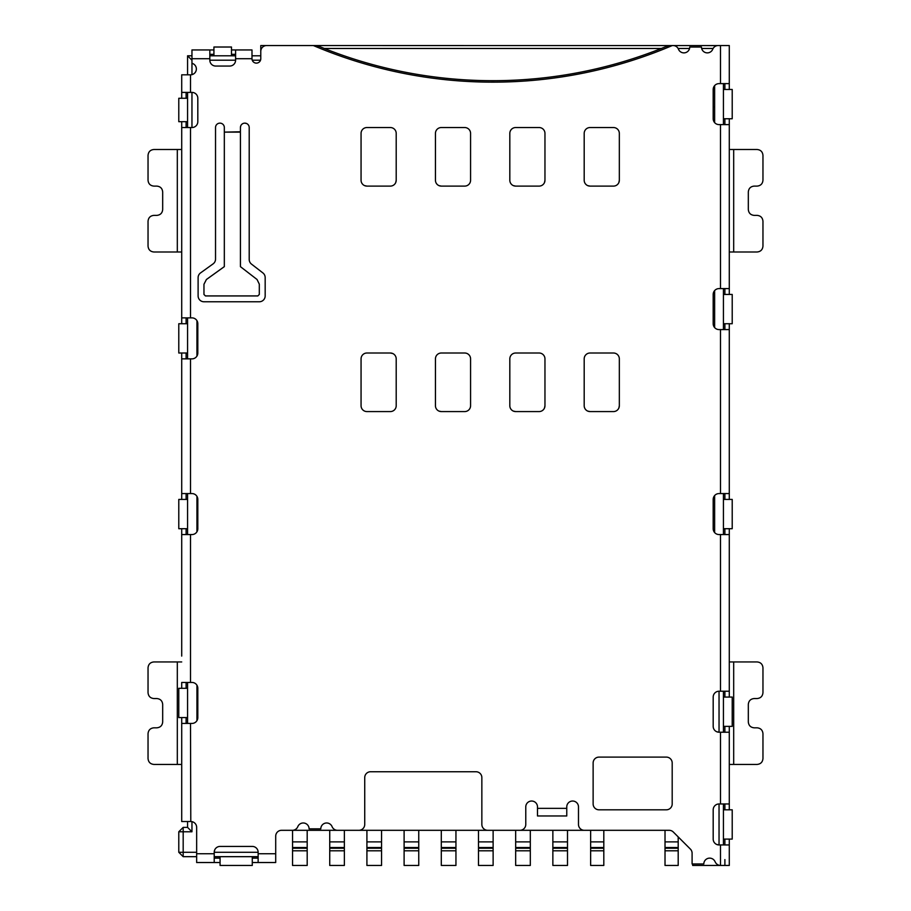 <?xml version="1.0" encoding="UTF-8"?>
<svg xmlns="http://www.w3.org/2000/svg" width="911" height="911" viewBox="0 0 911 911"><rect width="100%" height="100%" fill="white"/><g stroke="black" fill="none" stroke-linecap="round" stroke-linejoin="round"><path stroke-width="1.37" d="M665.884 46.643A456.798 456.798 0 0 1 319.784 46.643L313.373 45.55A458.267 458.267 0 0 0 672.295 45.55L665.884 46.643M672.295 45.55L673.047 45.55A5.853 5.853 0 0 1 678.467 49.205A5.853 5.853 0 0 0 689.752 47.019L701.47 47.019A5.853 5.853 0 0 0 712.755 49.205A5.853 5.853 0 0 1 718.187 45.55L729.29 45.55L729.29 83.618L719.041 83.618A5.853 5.853 0 0 0 713.188 89.472L713.188 118.76A5.853 5.853 0 0 0 719.041 124.613L729.29 124.613L729.29 288.593L719.041 288.593A5.853 5.853 0 0 0 713.188 294.447L713.188 323.735A5.853 5.853 0 0 0 719.041 329.588L729.29 329.588L729.29 493.568L719.041 493.568A5.853 5.853 0 0 0 713.188 499.422L713.188 528.71A5.853 5.853 0 0 0 719.041 534.563L729.29 534.563L729.29 691.221L719.041 691.221A5.853 5.853 0 0 0 713.188 697.074L713.188 726.363A5.853 5.853 0 0 0 719.041 732.216L729.29 732.216L729.29 803.957L719.041 803.957A5.853 5.853 0 0 0 713.188 809.811L713.188 839.099A5.853 5.853 0 0 0 719.041 844.952L729.29 844.952L729.29 839.099M578.485 806.884A5.853 5.853 0 0 0 572.632 801.031A5.853 5.853 0 0 0 566.767 806.884L566.767 815.96L537.49 815.96L537.49 806.884A5.853 5.853 0 0 0 531.637 801.031A5.853 5.853 0 0 0 525.772 806.884L525.772 824.455A5.853 5.853 0 0 1 519.919 830.308L584.338 830.308A5.853 5.853 0 0 1 578.485 824.455L578.485 806.884M530.316 830.308L515.672 830.308L515.672 865.45L530.316 865.45L530.316 830.308M584.338 830.308L669.175 830.308A5.853 5.853 0 0 1 673.32 832.028L690.39 849.098A5.853 5.853 0 0 1 692.098 853.231L692.098 863.981L703.816 863.981A5.853 5.853 0 0 1 714.884 861.328L715.363 862.25A5.853 5.853 0 0 0 720.499 865.45L692.69 865.45L692.69 863.981M252.279 862.523L258.143 862.523L258.143 853.732L258.143 862.523L275.703 862.523L275.703 836.173A5.853 5.853 0 0 1 281.567 830.308L519.919 830.308M552.863 830.308L552.863 865.45L567.507 865.45L567.507 830.308M478.491 830.308L478.491 865.45L493.124 865.45L493.124 830.308M404.108 830.308L404.108 865.45L418.753 865.45L418.753 830.308M665.019 830.308L665.019 865.45L678.194 865.45L678.194 836.902M329.736 830.308L329.736 865.45L344.369 865.45L344.369 830.308M292.545 830.308L292.545 865.45L307.189 865.45L307.189 830.308M590.635 830.308L590.635 865.45L603.811 865.45L603.811 830.308M366.917 830.308L366.917 865.45L381.561 865.45L381.561 830.308M441.3 830.308L441.3 865.45L455.944 865.45L455.944 830.308M593.129 762.962L593.129 803.957A5.853 5.853 0 0 0 598.982 809.811L666.328 809.811A5.853 5.853 0 0 0 672.193 803.957L672.193 762.962A5.853 5.853 0 0 0 666.328 757.109L598.982 757.109A5.853 5.853 0 0 0 593.129 762.962M435.447 358.866L435.447 405.725A5.853 5.853 0 0 0 441.3 411.578L464.724 411.578A5.853 5.853 0 0 0 470.577 405.725L470.577 358.866A5.853 5.853 0 0 0 464.724 353.012L441.3 353.012A5.853 5.853 0 0 0 435.447 358.866M366.917 186.106L390.352 186.106A5.853 5.853 0 0 0 396.205 180.253L396.205 133.393A5.853 5.853 0 0 0 390.352 127.54L366.917 127.54A5.853 5.853 0 0 0 361.063 133.393L361.063 180.253A5.853 5.853 0 0 0 366.917 186.106L364.616 185.628M435.447 133.393L435.447 180.253A5.853 5.853 0 0 0 441.3 186.106L464.724 186.106A5.853 5.853 0 0 0 470.577 180.253L470.577 133.393A5.853 5.853 0 0 0 464.724 127.54L441.3 127.54A5.853 5.853 0 0 0 435.447 133.393M515.672 186.106L539.096 186.106A5.853 5.853 0 0 0 544.96 180.253L544.96 133.393A5.853 5.853 0 0 0 539.096 127.54L515.672 127.54A5.853 5.853 0 0 0 509.818 133.393L509.818 180.253A5.853 5.853 0 0 0 515.672 186.106L513.371 185.628M590.055 186.106L613.479 186.106A5.853 5.853 0 0 0 619.332 180.253L619.332 133.393A5.853 5.853 0 0 0 613.479 127.54L590.055 127.54A5.853 5.853 0 0 0 584.19 133.393L584.19 180.253A5.853 5.853 0 0 0 590.055 186.106L587.743 185.628M590.055 411.578L613.479 411.578A5.853 5.853 0 0 0 619.332 405.725L619.332 358.866A5.853 5.853 0 0 0 613.479 353.012L590.055 353.012A5.853 5.853 0 0 0 584.19 358.866L584.19 405.725A5.853 5.853 0 0 0 590.055 411.578L587.743 411.1M396.205 405.725L396.205 358.866A5.853 5.853 0 0 0 390.352 353.012L366.917 353.012A5.853 5.853 0 0 0 361.063 358.866L361.063 405.725A5.853 5.853 0 0 0 366.917 411.578L390.352 411.578A5.853 5.853 0 0 0 396.205 405.725M515.672 411.578L539.096 411.578A5.853 5.853 0 0 0 544.96 405.725L544.96 358.866A5.853 5.853 0 0 0 539.096 353.012L515.672 353.012A5.853 5.853 0 0 0 509.818 358.866L509.818 405.725A5.853 5.853 0 0 0 515.672 411.578L513.371 411.1M203.962 294.435L203.962 284.255L206.398 279.506L224.322 266.616L224.322 127.506A4.361 4.361 0 0 0 219.95 123.144L219.893 123.144A4.361 4.361 0 0 0 215.531 127.506L215.531 259.123A5.853 5.853 0 0 1 213.094 263.883L200.545 272.913A5.853 5.853 0 0 0 198.108 277.661L198.108 295.916A5.853 5.853 0 0 0 203.962 301.769L259.305 301.769A5.853 5.853 0 0 0 265.169 295.916L265.169 277.57A5.853 5.853 0 0 0 262.903 272.936L251.47 264.088A5.853 5.853 0 0 1 249.204 259.453L249.204 127.506A4.361 4.361 0 0 0 244.843 123.144L244.786 123.144A4.361 4.361 0 0 0 240.424 127.506L240.424 266.65L257.039 279.495L259.305 284.13L259.305 294.435M487.715 830.308A5.853 5.853 0 0 1 481.851 824.455L481.851 777.607A5.853 5.853 0 0 0 475.997 771.742L370.583 771.742A5.853 5.853 0 0 0 364.73 777.607L364.73 824.455A5.853 5.853 0 0 1 358.866 830.308M717.538 45.584L260.774 45.55L260.774 55.799L251.994 55.799M275.703 853.732L258.143 853.732L258.143 852.275A5.853 5.853 0 0 0 252.279 846.421L220.075 846.421A5.853 5.853 0 0 0 214.21 852.275L214.21 853.732L196.651 853.732L196.651 827.382A5.853 5.853 0 0 0 190.786 821.528L190.501 723.436L191.959 723.436A5.853 5.853 0 0 0 197.812 717.572L197.812 688.295A5.853 5.853 0 0 0 191.959 682.441L190.501 682.441L190.501 534.563L191.959 534.563A5.853 5.853 0 0 0 197.812 528.71L197.812 499.422A5.853 5.853 0 0 0 191.959 493.568L190.501 493.568L190.501 358.866L181.71 358.866L191.959 358.866A5.853 5.853 0 0 0 197.812 353.012L197.812 323.735A5.853 5.853 0 0 0 191.959 317.871L190.501 317.871L190.501 127.54L181.71 127.54L191.959 127.54A5.853 5.853 0 0 0 197.812 121.687L197.812 98.263A5.853 5.853 0 0 0 191.959 92.398L181.71 92.398L181.71 74.827L190.501 74.827A5.853 5.853 0 0 0 191.959 63.303L191.959 58.725L209.826 58.725L209.826 60.194A5.853 5.853 0 0 0 215.679 66.047L229.731 66.047A5.853 5.853 0 0 0 235.596 60.194L235.596 49.946L251.994 49.946L251.994 58.725A4.396 4.396 0 0 0 256.378 63.121A4.396 4.396 0 0 0 260.774 58.725L260.774 51.403A5.853 5.853 0 0 1 266.627 45.55L265.169 45.55M337.514 830.308A5.853 5.853 0 0 1 332.082 826.653A5.853 5.853 0 0 0 320.797 828.851L309.091 828.851A5.853 5.853 0 0 0 297.806 826.653A5.853 5.853 0 0 1 292.374 830.308M481.851 824.455L481.851 777.607M436.597 409.221L437.155 409.859M438.988 411.1L441.3 411.578M393.848 184.944L394.486 184.386M395.727 182.553L396.205 180.253M362.225 183.749L362.783 184.386M436.597 183.749L437.155 184.386M438.988 185.628L441.3 186.106M542.603 184.944L543.241 184.386M544.482 182.553L544.96 180.253M510.98 183.749L511.538 184.386M616.975 184.944L617.624 184.386M618.865 182.553L619.332 180.253M585.352 183.749L585.91 184.386M616.975 410.417L617.624 409.859M618.865 408.026L619.332 405.725M585.352 409.221L585.91 409.859M395.044 355.37L394.486 354.732M392.652 353.491L390.352 353.012M542.603 410.417L543.241 409.859M544.482 408.026L544.96 405.725M510.98 409.221L511.538 409.859M242.44 123.839L241.7 124.431M240.777 125.786L240.424 127.506M248.521 125.16L247.929 124.431M246.562 123.497L244.843 123.144M729.29 844.952L729.29 865.45L720.499 865.45L720.499 844.952M714.338 842.595L714.896 843.233M716.729 844.474L719.041 844.952L719.041 803.957M714.338 729.859L714.896 730.497M716.729 731.738L719.041 732.216L719.041 691.221M720.499 691.221L720.499 534.563L724.894 534.563L724.894 528.71M721.842 493.568L720.499 493.568L720.499 329.588L724.894 329.588L724.894 323.735M721.842 288.593L720.499 288.593L720.499 124.613L724.894 124.613L724.894 118.76L729.29 118.76L729.29 124.613M209.826 58.725L209.826 49.946L191.959 49.946L191.959 58.725M187.917 92.398L186.106 92.398L186.106 98.263M190.501 317.871L181.71 317.871L181.71 121.687L186.106 121.687L186.106 127.54M181.71 493.568L181.71 499.422L186.106 499.422L186.106 493.568L190.501 493.568L181.71 493.568L181.71 353.012M190.501 534.563L181.71 534.563L181.71 656.079M190.501 682.441L181.71 682.441L181.71 688.295M190.501 723.436L181.71 723.436L181.71 821.528L190.501 821.528M196.651 853.732L196.651 862.523L220.075 862.523L220.075 858.128L214.21 858.128M214.21 853.732L214.21 862.523M216.567 847.572L215.93 848.13M214.689 849.963L214.21 852.275L258.143 852.275M723.436 124.613L723.436 83.618M723.436 329.588L723.436 323.735L732.216 323.735L732.216 294.447L723.436 294.447L723.436 288.593M723.436 534.563L723.436 528.71L732.216 528.71L732.216 499.422L723.436 499.422L723.436 493.568M723.436 732.216L723.436 691.221M723.436 844.952L723.436 803.957M235.596 55.799L231.496 55.799L231.496 47.019L213.926 47.019L213.926 55.799L209.826 55.799M191.959 55.799L187.564 55.799L187.564 74.827M187.564 821.528L187.564 827.382L183.179 827.382L183.179 856.67L196.651 856.67M187.564 682.441L187.564 688.295L178.784 688.295L178.784 717.572L187.564 717.572L187.564 723.436M187.564 493.568L187.564 499.422L178.784 499.422L178.784 528.71L187.564 528.71L187.564 534.563M187.564 317.871L187.564 323.735L178.784 323.735L178.784 353.012L187.564 353.012L187.564 358.866M187.564 92.398L187.564 127.54M240.424 132.118L224.322 132.118L240.424 131.788M724.894 844.952L724.894 839.099M724.894 83.618L724.894 89.472L729.29 89.472L729.29 83.618M724.894 288.593L724.894 294.447L729.29 294.447L729.29 288.593M729.29 329.588L729.29 323.735M724.894 493.568L724.894 499.422L729.29 499.422L729.29 493.568M729.29 534.563L729.29 528.71M729.29 697.074L729.29 656.079M729.29 732.216L729.29 726.363M729.29 809.811L729.29 803.957M733.685 764.431L733.685 661.944L757.109 661.944C760.662 662.286 762.609 664.244 762.962 667.797L762.962 692.69C762.609 696.243 760.662 698.19 757.109 698.543L754.183 698.543C750.63 698.896 748.671 700.844 748.318 704.397L748.318 721.967C748.671 725.52 750.63 727.468 754.183 727.821L757.109 727.821C760.662 728.174 762.609 730.132 762.962 733.685L762.962 758.567C762.609 762.12 760.662 764.078 757.109 764.431L729.29 764.431L729.29 770.285M729.29 638.509L729.29 647.3M733.685 251.994L733.685 149.506L757.109 149.506C760.662 149.848 762.609 151.807 762.962 155.36L762.962 180.253C762.609 183.806 760.662 185.753 757.109 186.106L754.183 186.106C750.63 186.459 748.671 188.406 748.318 191.959L748.318 209.53C748.671 213.083 750.63 215.03 754.183 215.383L757.109 215.383C760.662 215.736 762.609 217.695 762.962 221.248L762.962 246.129C762.609 249.682 760.662 251.641 757.109 251.994L729.29 251.994L729.29 257.847M724.894 809.811L724.894 803.957M724.894 732.216L724.894 726.363M724.894 697.074L724.894 691.221M714.645 495.55L714.645 532.582M714.645 290.575L714.645 327.607M714.645 122.632L714.645 107.042L713.188 107.042M260.523 60.194L252.245 60.194M251.994 54.33L251.994 55.229M213.926 49.946L209.826 49.946M235.596 49.946L231.496 49.946M235.596 54.33L231.496 54.33M235.596 60.194L209.826 60.194M213.926 54.33L209.826 54.33M186.106 74.827L186.994 74.827M191.959 63.303L191.959 74.645M181.71 770.285L181.71 764.431L153.891 764.431C150.338 764.078 148.391 762.12 148.037 758.567L148.037 733.685C148.391 730.132 150.338 728.174 153.891 727.821L156.817 727.821C160.37 727.468 162.329 725.52 162.682 721.967L162.682 704.397C162.329 700.844 160.37 698.896 156.817 698.543L153.891 698.543C150.338 698.19 148.391 696.243 148.037 692.69L148.037 667.797C148.391 664.244 150.338 662.286 153.891 661.944L177.315 661.944L177.315 764.431M186.106 723.436L186.106 717.572L181.71 717.572L181.71 723.436M181.71 528.71L181.71 534.563M181.71 317.871L181.71 323.735M181.71 92.398L181.71 98.263M177.315 149.506L177.315 251.994L153.891 251.994C150.338 251.641 148.391 249.682 148.037 246.129L148.037 221.248C148.391 217.695 150.338 215.736 153.891 215.383L156.817 215.383C160.37 215.03 162.329 213.083 162.682 209.53L162.682 191.959C162.329 188.406 160.37 186.459 156.817 186.106L153.891 186.106C150.338 185.753 148.391 183.806 148.037 180.253L148.037 155.36C148.391 151.807 150.338 149.848 153.891 149.506L181.71 149.506L181.71 138.574M181.71 257.847L181.71 251.994L177.315 251.994M181.71 647.3L181.71 638.509M191.959 92.398L191.959 127.54M186.106 323.735L186.106 317.871M196.935 320.649L196.935 356.099M186.106 358.866L186.106 353.012M196.935 531.785L196.935 496.336M186.106 534.563L186.106 528.71M186.106 688.295L186.106 682.441M196.935 720.658L196.935 685.209M191.959 821.642L191.959 831.777L178.784 831.777L178.784 852.275L196.651 852.275M252.279 858.128L258.143 858.128M714.645 85.6L714.645 107.042M723.436 118.76L732.216 118.76L732.216 89.472L723.436 89.472M723.436 726.363L732.216 726.363L732.216 697.074L723.436 697.074M723.436 839.099L732.216 839.099L732.216 809.811L723.436 809.811M713.108 48.477L701.652 48.477M689.57 48.477L678.114 48.477M661.329 48.477L324.339 48.477M231.496 55.799L213.926 55.799M187.564 55.799L191.959 60.194M187.564 827.382L191.959 831.777M187.564 98.263L178.784 98.263L178.784 121.687L187.564 121.687M259.305 284.13L259.305 294.458L257.847 295.927L205.43 295.927L203.962 294.458L203.962 284.289L206.398 279.529L224.322 266.65M259.305 284.152L257.039 279.495L240.424 266.65M724.894 859.597L724.894 865.45M733.685 661.944L729.29 661.944M733.685 149.506L729.29 149.506M181.71 661.944L177.315 661.944M214.21 856.67L258.143 856.67M723.436 323.735L723.436 294.447M723.436 528.71L723.436 499.422M183.179 827.382L178.784 831.777M187.564 688.295L187.564 717.572M187.564 499.422L187.564 528.71M187.564 323.735L187.564 353.012M178.784 852.275L183.179 856.67M252.279 856.67L252.279 865.45L220.075 865.45L220.075 856.67M566.767 808.353L537.49 808.353M552.863 841.878L567.507 841.878M478.491 841.878L493.124 841.878M404.108 841.878L418.753 841.878M665.019 841.878L678.194 841.878M329.736 841.878L344.369 841.878M292.545 841.878L307.189 841.878M590.635 841.878L603.811 841.878M366.917 841.878L381.561 841.878M441.3 841.878L455.944 841.878M515.672 841.878L530.316 841.878M720.499 732.216L720.499 803.957M720.499 45.55L720.499 83.618M235.596 58.725L251.994 58.725M190.501 92.398L190.501 74.827M567.507 847.515L552.863 847.515M552.863 848.243L567.507 848.243M552.863 850.806L567.507 850.806M493.124 847.515L478.491 847.515M478.491 848.243L493.124 848.243M478.491 850.806L493.124 850.806M418.753 847.515L404.108 847.515M404.108 848.243L418.753 848.243M404.108 850.806L418.753 850.806M678.194 847.515L665.019 847.515M665.019 848.243L678.194 848.243M678.194 850.806L665.019 850.806M344.369 847.515L329.736 847.515M329.736 848.243L344.369 848.243M329.736 850.806L344.369 850.806M307.189 847.515L292.545 847.515M292.545 848.243L307.189 848.243M307.189 850.806L292.545 850.806M603.811 847.515L590.635 847.515M590.635 848.243L603.811 848.243M603.811 850.806L590.635 850.806M381.561 847.515L366.917 847.515M366.917 848.243L381.561 848.243M381.561 850.806L366.917 850.806M455.944 847.515L441.3 847.515M441.3 848.243L455.944 848.243M455.944 850.806L441.3 850.806M530.316 847.515L515.672 847.515M515.672 848.243L530.316 848.243M530.316 850.806L515.672 850.806"/></g></svg>
